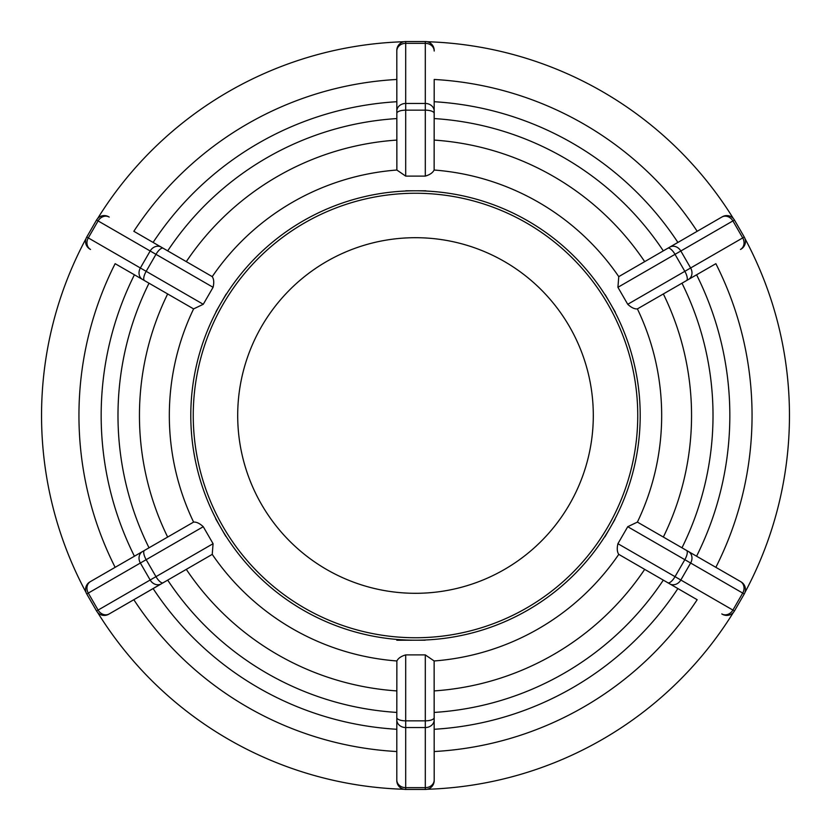 <?xml version="1.0" encoding="UTF-8"?>
<svg xmlns="http://www.w3.org/2000/svg" width="831" height="831" viewBox="0 0 831 831"><rect width="100%" height="100%" fill="white"/><g stroke="black" fill="none" stroke-linecap="round" stroke-linejoin="round"><path stroke-width="1.25" d="M90.517 581.544L115.135 567.324A336.555 336.555 0 0 1 115.135 263.676L193.602 308.903A246.173 246.173 0 0 0 193.602 522.097L90.517 581.544A8.892 7.697 -120 0 0 88.294 593.085L140.366 563.023A8.892 7.697 -120 0 1 142.589 551.472M144.521 550.361A8.892 3.231 -120 0 0 146.173 559.678L203.263 526.709L213.079 543.692L155.979 576.662L146.173 559.678L140.366 563.023L150.172 580.007L98.1 610.079L88.294 593.085L86.746 593.978A8.892 8.892 0 0 1 89.997 581.835A8.892 8.892 0 0 0 86.746 593.978L96.552 610.972A8.892 8.892 0 0 0 108.695 614.223L212.237 554.37A246.173 246.173 0 0 0 396.865 660.967C398.257 658.225 401.196 656.21 405.694 654.901L425.306 654.901L434.135 660.967L434.198 780.558A8.892 8.892 0 0 1 425.306 789.45L405.694 789.45A8.892 8.892 0 0 1 396.803 780.558L396.803 751.536A336.555 336.555 0 0 1 133.833 599.712L108.695 614.223M203.263 526.709C199.7 523.395 196.48 521.858 193.602 522.097M213.079 543.692L212.237 554.37M161.287 247.139A8.892 7.697 -60 0 0 150.172 250.993L140.366 267.977L86.746 237.022L96.552 220.028A8.892 8.892 0 0 1 108.695 216.777A8.892 8.892 0 0 0 96.552 220.028L213.079 287.308C214.169 282.633 213.889 279.071 212.237 276.63L133.833 231.288A336.555 336.555 0 0 1 396.803 79.464M213.079 287.308L203.263 304.291L193.602 308.903M86.746 237.022A8.892 8.892 0 0 0 89.997 249.165M434.198 101.725A314.326 314.326 0 0 1 677.888 242.423L663.294 250.848A297.519 297.519 0 0 0 434.198 118.573L434.198 111.167A8.892 7.697 0 0 0 425.306 103.46L405.694 103.46L405.694 41.55L425.306 41.55A8.892 8.892 0 0 1 434.198 50.442A8.892 8.892 0 0 0 425.306 41.55L425.306 176.099C429.804 174.79 432.743 172.775 434.135 170.033L434.198 79.464A336.555 336.555 0 0 1 697.167 231.288M425.306 176.099L405.694 176.099L396.865 170.033L396.803 50.442A8.892 8.892 0 0 1 405.694 41.55M688.411 279.528A8.892 7.697 60 0 0 690.634 267.977L680.828 250.993L732.9 220.921L734.448 220.028L744.254 237.022A8.892 8.892 0 0 1 741.003 249.165A8.892 8.892 0 0 0 744.254 237.022L627.737 304.291C631.3 307.605 634.52 309.142 637.398 308.903L715.865 263.676A336.555 336.555 0 0 1 715.865 567.324M627.737 304.291L617.921 287.308L618.763 276.63L722.305 216.777A8.892 8.892 0 0 1 734.448 220.028M669.713 583.861A8.892 7.697 120 0 0 680.828 580.007L690.634 563.023L744.254 593.978L734.448 610.972A8.892 8.892 0 0 1 722.305 614.223A8.892 8.892 0 0 0 734.448 610.972L617.921 543.692C616.831 548.367 617.111 551.929 618.763 554.37L697.167 599.712A336.555 336.555 0 0 1 434.198 751.536M617.921 543.692L627.737 526.709L637.398 522.097L741.003 581.835A8.892 8.892 0 0 1 744.254 593.978M215.707 518.845L225.762 536.265M163.219 582.749A8.892 3.231 60 0 1 155.979 576.662L150.172 580.007A8.892 7.697 60 0 0 161.287 583.861L133.833 599.712M226.105 294.143L216.05 311.563M425.898 190.798L405.788 190.798M615.293 312.155L605.238 294.735M604.895 536.857L614.95 519.437M405.788 640.202L425.212 640.202M415.5 640.202L396.803 640.244L415.5 640.202A224.702 224.702 0 0 1 220.901 303.149A224.702 224.702 0 0 1 640.202 415.5A224.702 224.702 0 0 1 415.5 640.202M396.803 717.6L396.803 780.558A8.892 8.892 0 0 0 405.694 789.45L405.694 720.841A8.892 3.231 180 0 1 396.803 717.6L396.865 660.967M425.306 654.901L425.306 727.541L405.694 727.541A8.892 7.697 180 0 1 396.803 719.833L396.803 712.427A297.519 297.519 0 0 1 167.706 580.152M97.601 612.416A373.95 373.95 0 0 0 403.918 789.273M427.082 789.273A373.95 373.95 0 0 0 733.399 612.416M744.992 592.358A373.95 373.95 0 0 0 744.992 238.642M733.399 218.584A373.95 373.95 0 0 0 427.082 41.727M403.918 41.727A373.95 373.95 0 0 0 97.601 218.584M415.5 637.751A222.251 222.251 0 0 0 637.751 415.5A222.251 222.251 0 0 0 415.5 193.249A222.251 222.251 0 0 0 193.249 415.5A222.251 222.251 0 0 0 415.5 637.751M86.008 238.642A373.95 373.95 0 0 0 86.008 592.358M415.5 593.303A177.803 177.803 0 0 0 593.303 415.5A177.803 177.803 0 0 0 415.5 237.697A177.803 177.803 0 0 0 237.697 415.5A177.803 177.803 0 0 0 415.5 593.303M109.214 613.922A8.892 7.697 60 0 1 98.1 610.079L96.552 610.972M90.517 249.456A8.892 7.697 120 0 1 88.294 237.915L98.1 220.921A8.892 7.697 -60 0 1 109.214 217.078M203.263 304.291L146.173 271.322L155.979 254.338A8.892 3.231 -60 0 1 163.219 248.251M144.521 280.639A8.892 3.231 120 0 1 146.173 271.322L140.366 267.977A8.892 7.697 120 0 0 142.589 279.528M396.803 51.034A8.892 7.697 180 0 1 405.694 43.337L425.306 43.337A8.892 7.697 0 0 1 434.198 51.034M405.694 176.099L405.694 110.159L425.306 110.159A8.892 3.231 0 0 1 434.198 113.4M396.803 113.4A8.892 3.231 180 0 1 405.694 110.159L405.694 103.46A8.892 7.697 180 0 0 396.803 111.167M721.786 217.078A8.892 7.697 -120 0 1 732.9 220.921L742.706 237.915A8.892 7.697 60 0 1 740.483 249.456M617.921 287.308L675.021 254.338L684.827 271.322A8.892 3.231 60 0 1 686.479 280.639M667.781 248.251A8.892 3.231 -120 0 1 675.021 254.338L680.828 250.993A8.892 7.697 -120 0 0 669.713 247.139M740.483 581.544A8.892 7.697 -60 0 1 742.706 593.085L732.9 610.079A8.892 7.697 120 0 1 721.786 613.922M627.737 526.709L684.827 559.678L675.021 576.662A8.892 3.231 120 0 1 667.781 582.749M686.479 550.361A8.892 3.231 -60 0 1 684.827 559.678L690.634 563.023A8.892 7.697 -60 0 0 688.411 551.472M434.135 660.967A246.173 246.173 0 0 0 618.763 554.37M637.398 522.097A246.173 246.173 0 0 0 637.398 308.903M618.763 276.63A246.173 246.173 0 0 0 434.135 170.033M396.865 170.033A246.173 246.173 0 0 0 212.237 276.63M396.803 690.914A276.048 276.048 0 0 1 186.331 569.401M644.669 569.401A276.048 276.048 0 0 1 434.198 690.914M663.367 293.987A276.048 276.048 0 0 1 663.367 537.013M434.198 140.086A276.048 276.048 0 0 1 644.669 261.599M186.331 261.599A276.048 276.048 0 0 1 396.803 140.086M434.198 712.427A297.519 297.519 0 0 0 663.294 580.152M681.991 547.774A297.519 297.519 0 0 0 681.991 283.226M396.803 118.573A297.519 297.519 0 0 0 167.706 250.848M396.803 729.275A314.326 314.326 0 0 1 153.112 588.577M677.888 588.577A314.326 314.326 0 0 1 434.198 729.275M696.586 274.801A314.326 314.326 0 0 1 696.586 556.199M153.112 242.423A314.326 314.326 0 0 1 396.803 101.725M434.198 719.833A8.892 7.697 0 0 1 425.306 727.541L425.306 787.663L405.694 787.663A8.892 7.697 180 0 1 396.803 779.966M434.198 717.6A8.892 3.231 0 0 1 425.306 720.841L405.694 720.841L405.694 654.901M434.198 779.966A8.892 7.697 0 0 1 425.306 787.663L425.306 789.45M167.633 537.013A276.048 276.048 0 0 1 167.633 293.987M149.009 283.226A297.519 297.519 0 0 0 149.009 547.774M134.414 556.199A314.326 314.326 0 0 1 134.414 274.801"/></g></svg>
